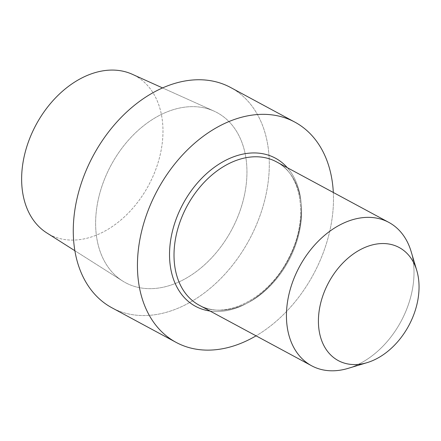 <?xml version="1.0" encoding="UTF-8"?>
<svg xmlns="http://www.w3.org/2000/svg" width="441" height="441" viewBox="0 0 441 441"><rect width="100%" height="100%" fill="white"/><g stroke="black" fill="none" stroke-linecap="round" stroke-linejoin="round"><path stroke-width="0.33" stroke-dasharray="2.21 1.65" d="M210.087 311.059A84.154 59.612 118.3 0 0 287.929 260.515A84.154 59.612 118.3 0 0 287.345 167.701A84.154 59.612 118.3 0 1 287.929 260.515A84.154 59.612 118.3 0 1 210.087 311.059M333.319 192.48A125.117 88.624 -61.7 0 1 256.061 335.833A125.117 88.624 -61.7 0 0 333.319 192.48M126.843 283.387A96.579 68.41 -61.7 0 1 122.499 280.934A96.579 68.41 -61.7 0 1 111.06 165.199A96.579 68.41 -61.7 0 1 214.017 111.11A96.579 68.41 -61.7 0 1 215.726 111.915A96.579 68.41 -61.7 0 1 232.534 228.168A96.579 68.41 -61.7 0 1 126.843 283.387A96.579 68.41 -61.7 0 1 122.499 280.934A96.579 68.41 -61.7 0 1 111.06 165.199A96.579 68.41 -61.7 0 1 214.017 111.11A96.579 68.41 -61.7 0 1 215.726 111.915A96.579 68.41 -61.7 0 1 232.534 228.168A96.579 68.41 -61.7 0 1 126.843 283.387M113.712 308.717A125.117 88.624 -61.7 0 1 111.931 307.79A125.117 88.624 -61.7 0 0 113.712 308.717A125.117 88.624 -61.7 0 0 249.97 238.443A125.117 88.624 -61.7 0 0 230.643 87.511A125.117 88.624 -61.7 0 1 249.97 238.443A125.117 88.624 -61.7 0 1 113.712 308.717M133.816 75.009A90.212 63.901 118.3 0 0 132.223 74.248A90.212 63.901 118.3 0 1 133.816 75.009A90.212 63.901 118.3 0 1 147.961 186.499A90.212 63.901 118.3 0 1 46.735 232.881A90.212 63.901 118.3 0 0 147.961 186.499A90.212 63.901 118.3 0 0 133.816 75.009M348.153 368.356A81.425 57.677 118.3 0 0 411.122 251.513A81.425 57.677 118.3 0 1 348.153 368.356M199.172 305.178A81.425 57.677 118.3 0 0 288.574 260.863A81.425 57.677 118.3 0 0 276.43 161.819A81.425 57.677 118.3 0 1 288.574 260.863A81.425 57.677 118.3 0 1 199.172 305.178C224.893 320.734 269.275 298.392 288.888 257.759C309.042 219.728 302.223 174.261 276.43 161.819C302.223 174.261 309.042 219.728 288.888 257.759C269.275 298.392 224.893 320.734 199.172 305.178M74.86 250.72L122.499 280.934L74.86 250.72M162.586 87.935L214.017 111.11L162.586 87.935"/><path stroke-width="0.66" d="M196.73 306.942A84.154 59.612 118.3 0 0 210.087 311.059A84.154 59.612 118.3 0 1 196.73 306.942A84.154 59.612 118.3 0 1 182.089 205.644A84.154 59.612 118.3 0 1 274.181 157.531A84.154 59.612 118.3 0 0 182.089 205.644A84.154 59.612 118.3 0 0 196.73 306.942M287.345 167.701A84.154 59.612 118.3 0 0 274.181 157.531A84.154 59.612 118.3 0 1 287.345 167.701M177.883 343.302A125.117 88.624 -61.7 0 1 176.097 342.376A125.117 88.624 -61.7 0 1 157.437 190.192A125.117 88.624 -61.7 0 1 294.814 122.096A125.117 88.624 -61.7 0 1 333.319 192.48A125.117 88.624 -61.7 0 0 294.814 122.096L230.643 87.511A125.117 88.624 -61.7 0 0 93.266 155.607A125.117 88.624 -61.7 0 0 111.931 307.79A125.117 88.624 -61.7 0 1 93.266 155.607A125.117 88.624 -61.7 0 1 230.643 87.511L294.814 122.096A125.117 88.624 -61.7 0 0 157.437 190.192A125.117 88.624 -61.7 0 0 176.097 342.376L111.931 307.79L176.097 342.376A125.117 88.624 -61.7 0 0 177.883 343.302A125.117 88.624 -61.7 0 0 256.061 335.833A125.117 88.624 -61.7 0 1 177.883 343.302M132.223 74.248A90.212 63.901 118.3 0 0 36.052 124.775A90.212 63.901 118.3 0 0 46.735 232.881L74.86 250.72L46.735 232.881A90.212 63.901 118.3 0 1 36.052 124.775A90.212 63.901 118.3 0 1 132.223 74.248L162.586 87.935L132.223 74.248M387.689 221.801A81.425 57.677 118.3 0 0 299.015 267.538A81.425 57.677 118.3 0 0 311.594 365.76A81.425 57.677 118.3 0 0 312.757 366.366A81.425 57.677 118.3 0 0 348.153 368.356A81.425 57.677 118.3 0 1 312.757 366.366A81.425 57.677 118.3 0 1 311.594 365.76A81.425 57.677 118.3 0 1 299.015 267.538A81.425 57.677 118.3 0 1 387.689 221.801A81.425 57.677 118.3 0 1 388.852 222.407A81.425 57.677 118.3 0 0 387.689 221.801M411.122 251.513A81.425 57.677 118.3 0 0 388.852 222.407A81.425 57.677 118.3 0 1 411.122 251.513L416.767 270.482A64.226 45.495 -61.7 0 1 367.099 362.645A64.226 45.495 -61.7 0 1 321.125 301.374A64.226 45.495 -61.7 0 1 398.284 247.048A64.226 45.495 -61.7 0 1 416.767 270.482A64.226 45.495 -61.7 0 1 367.099 362.645A64.226 45.495 -61.7 0 1 321.125 301.374A64.226 45.495 -61.7 0 1 398.284 247.048A64.226 45.495 -61.7 0 1 416.767 270.482L411.122 251.513M275.267 161.219A81.425 57.677 118.3 0 0 186.593 206.95A81.425 57.677 118.3 0 0 199.172 305.178L311.594 365.76L199.172 305.178A81.425 57.677 118.3 0 1 186.593 206.95A81.425 57.677 118.3 0 1 275.267 161.219A81.425 57.677 118.3 0 1 276.43 161.819A81.425 57.677 118.3 0 0 275.267 161.219M276.43 161.819L388.852 222.407L276.43 161.819M367.099 362.645L348.153 368.356L367.099 362.645"/></g></svg>
